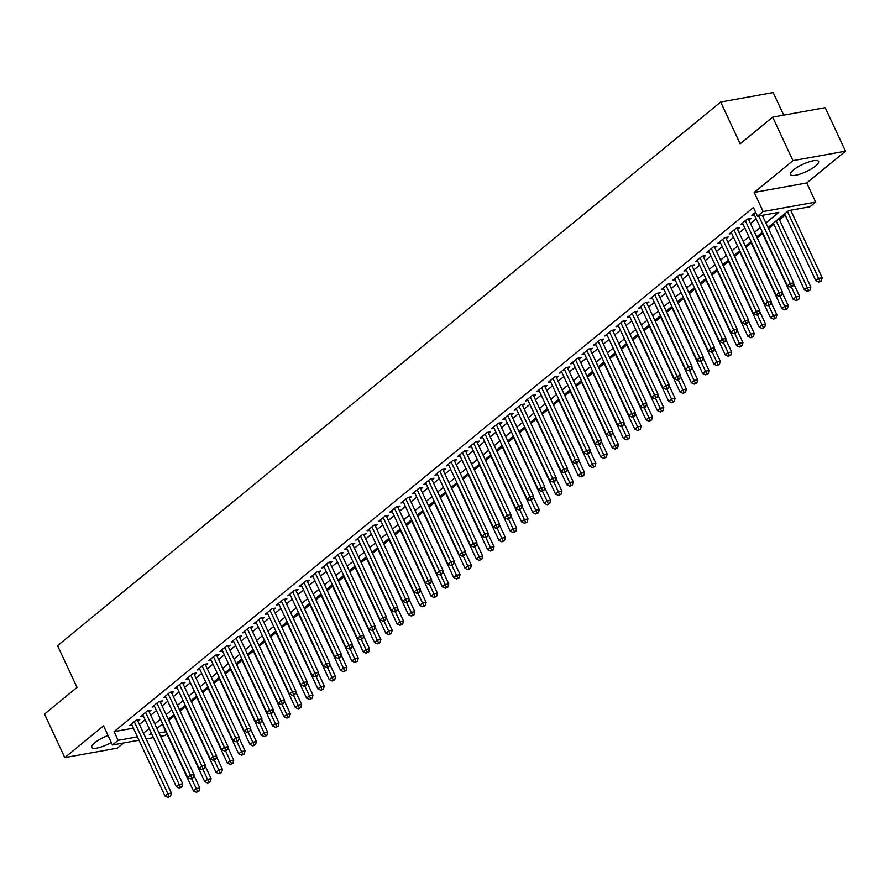 <?xml version="1.0" encoding="UTF-8"?>
<svg xmlns="http://www.w3.org/2000/svg" width="890" height="890" viewBox="0 0 890 890"><rect width="100%" height="100%" fill="white"/><g stroke="black" fill="none" stroke-linecap="round" stroke-linejoin="round"><path stroke-width="1.33" d="M108.046 735.485A15.508 4.027 155 0 0 94.696 742.816A15.508 4.027 155 0 0 91.703 747.377A15.508 4.027 155 0 0 111.317 742.505M815.596 165.985A15.508 4.027 155 0 0 818.577 161.424A15.508 4.027 155 0 0 808.387 162.069A15.508 4.027 155 0 0 793.446 169.968A15.508 4.027 155 0 0 790.465 174.529A15.508 4.027 155 0 0 800.666 173.884A15.508 4.027 155 0 0 815.596 165.985M166.875 733.994L165.006 735.529L160.589 736.319M783.723 115.144L773.199 92.582L720.666 102.038L57.561 645.662L77.029 687.425L44.5 714.103L64.792 757.613L117.313 748.156L123.643 742.972M720.666 102.038L740.146 143.802L772.687 117.135L825.208 107.679L845.5 151.189L792.968 160.645L754.208 192.418L763.142 211.553L815.674 202.108L810.011 206.747L788.718 210.574L768.003 227.551M754.208 192.418L806.74 182.962L845.5 151.189M806.74 182.962L815.674 202.108M168.8 720.388L174.14 716.016M180.114 711.11L185.454 706.738M191.428 701.832L196.768 697.46M202.753 692.553L208.082 688.181M214.067 683.275L219.396 678.903M225.381 674.008L230.721 669.625M236.696 664.73L242.036 660.347M248.01 655.452L253.35 651.08M259.324 646.173L264.664 641.801M270.649 636.895L275.978 632.523M281.963 627.617L287.292 623.245M293.277 618.339L298.617 613.966M304.591 609.06L309.931 604.688M315.906 599.793L321.245 595.41M327.22 590.515L332.56 586.132M338.545 581.237L343.874 576.865M349.859 571.959L355.188 567.586M361.173 562.68L366.513 558.308M372.487 553.402L377.827 549.03M383.801 544.124L389.141 539.752M395.116 534.846L400.455 530.473M406.43 525.578L411.77 521.195M417.755 516.3L423.084 511.917M429.069 507.022L434.409 502.639M440.383 497.744L445.723 493.372M451.697 488.465L457.037 484.093M463.011 479.187L468.351 474.815M474.326 469.909L479.666 465.537M485.651 460.631L490.98 456.259M496.965 451.364L502.305 446.98M508.279 442.085L513.619 437.702M519.593 432.807L524.933 428.424M530.907 423.529L536.247 419.157M542.221 414.251L547.561 409.878M553.547 404.972L558.875 400.6M564.861 395.694L570.201 391.322M576.175 386.416L581.515 382.044M587.489 377.137L592.829 372.765M598.803 367.87L604.143 363.487M610.117 358.592L615.457 354.209M621.442 349.314L626.771 344.942M632.757 340.036L638.097 335.664M644.071 330.757L649.411 326.385M655.385 321.479L660.725 317.107M666.699 312.201L672.039 307.829M678.013 302.923L683.353 298.55M689.338 293.655L694.667 289.272M700.653 284.377L705.981 279.994M711.967 275.099L717.307 270.727M723.281 265.821L728.621 261.449M734.595 256.543L739.935 252.17M745.909 247.264L751.249 242.892M757.234 237.986L762.563 233.614M768.548 228.708L773.877 224.336M779.495 219.741L785.202 215.057M772.687 117.135L792.968 160.645M137.816 721.034L139.797 719.409L136.248 720.043L129.462 725.617L131.987 725.161M149.131 711.755L151.111 710.131L147.562 710.776L140.776 716.339L143.301 715.883M160.445 702.477L162.425 700.853L158.876 701.498L152.09 707.06L154.615 706.604M171.77 693.199L173.75 691.575L170.19 692.22L163.404 697.782L165.929 697.326M183.084 683.921L185.064 682.296L181.516 682.942L174.718 688.504L177.244 688.048M194.398 674.653L196.379 673.029L192.83 673.663L186.043 679.226L188.569 678.77M205.712 665.375L207.693 663.751L204.144 664.385L197.358 669.948L199.883 669.502M217.027 656.097L219.007 654.473L215.458 655.107L208.672 660.68L211.197 660.224M228.341 646.819L230.321 645.194L226.772 645.828L219.986 651.402L222.511 650.946M239.666 637.54L241.646 635.916L238.086 636.55L231.3 642.124L233.825 641.668M250.98 628.262L252.96 626.638L249.411 627.283L242.614 632.846L245.139 632.39M262.294 618.984L264.274 617.36L260.726 618.005L253.939 623.567L256.465 623.111M273.608 609.706L275.589 608.081L272.04 608.727L265.253 614.289L267.779 613.833M284.922 600.427L286.903 598.814L283.354 599.448L276.567 605.011L279.093 604.555M296.236 591.16L298.217 589.536L294.668 590.17L287.882 595.733L290.407 595.288M307.551 581.882L309.531 580.258L305.982 580.892L299.196 586.466L301.721 586.009M318.876 572.604L320.856 570.98L317.307 571.614L310.51 577.187L313.035 576.731M330.19 563.326L332.17 561.701L328.621 562.335L321.824 567.909L324.349 567.453M341.504 554.047L343.484 552.423L339.935 553.068L333.149 558.631L335.675 558.175M352.818 544.769L354.799 543.145L351.25 543.79L344.463 549.353L346.989 548.896M364.132 535.491L366.113 533.866L362.564 534.512L355.778 540.074L358.303 539.618M375.447 526.212L377.427 524.599L373.878 525.234L367.092 530.796L369.617 530.34M386.772 516.945L388.752 515.321L385.203 515.955L378.406 521.518L380.931 521.073M398.086 507.667L400.066 506.043L396.517 506.677L389.72 512.24L392.245 511.795M409.4 498.389L411.38 496.765L407.831 497.399L401.045 502.972L403.57 502.516M420.714 489.111L422.694 487.486L419.146 488.12L412.359 493.694L414.885 493.238M432.028 479.832L434.009 478.208L430.46 478.853L423.673 484.416L426.199 483.96M443.342 470.554L445.323 468.93L441.774 469.575L434.988 475.138L437.513 474.682M454.668 461.276L456.648 459.652L453.099 460.297L446.302 465.859L448.827 465.403M465.982 451.998L467.962 450.373L464.413 451.019L457.616 456.581L460.141 456.125M477.296 442.731L479.276 441.106L475.727 441.74L468.941 447.303L471.466 446.847M488.61 433.452L490.59 431.828L487.041 432.462L480.255 438.025L482.781 437.58M499.924 424.174L501.904 422.55L498.356 423.184L491.569 428.757L494.095 428.301M511.238 414.896L513.219 413.272L509.67 413.906L502.883 419.479L505.409 419.023M522.564 405.618L524.544 403.993L520.995 404.627L514.197 410.201L516.723 409.745M533.878 396.339L535.858 394.715L532.309 395.36L525.512 400.923L528.037 400.467M545.192 387.061L547.172 385.437L543.623 386.082L536.837 391.645L539.362 391.188M556.506 377.783L558.486 376.159L554.937 376.804L548.151 382.366L550.676 381.91M567.82 368.505L569.8 366.891L566.251 367.526L559.465 373.088L561.99 372.632M579.134 359.237L581.114 357.613L577.566 358.247L570.779 363.81L573.305 363.365M590.459 349.959L592.44 348.335L588.891 348.969L582.093 354.543L584.619 354.087M601.774 340.681L603.754 339.057L600.205 339.691L593.408 345.264L595.933 344.808M613.088 331.403L615.068 329.778L611.519 330.413L604.733 335.986L607.258 335.53M624.402 322.124L626.382 320.5L622.833 321.145L616.047 326.708L618.572 326.252M635.716 312.846L637.696 311.222L634.147 311.867L627.361 317.43L629.886 316.974M647.03 303.568L649.01 301.944L645.461 302.589L638.675 308.151L641.201 307.695M658.355 294.29L660.335 292.676L656.787 293.311L649.989 298.873L652.515 298.417M669.669 285.022L671.65 283.398L668.101 284.032L661.303 289.595L663.829 289.15M680.984 275.744L682.964 274.12L679.415 274.754L672.629 280.317L675.154 279.872M692.298 266.466L694.278 264.842L690.729 265.476L683.943 271.05L686.468 270.593M703.612 257.188L705.592 255.564L702.043 256.198L695.257 261.771L697.782 261.315M714.926 247.91L716.906 246.285L713.357 246.931L706.571 252.493L709.096 252.037M726.251 238.631L728.231 237.007L724.683 237.652L717.885 243.215L720.41 242.759M737.565 229.353L739.546 227.729L735.997 228.374L729.199 233.937L731.725 233.48M748.879 220.075L750.86 218.451L747.311 219.096L740.524 224.658L743.05 224.202M765.856 222.956L778.783 212.365L757.479 216.192L753.43 207.492L114.076 731.636L133.389 728.165M139.43 724.482L145.126 719.81M150.744 715.204L156.451 710.531M162.058 705.926L167.765 701.253M173.372 696.648L179.079 691.975M184.686 687.38L190.393 682.697M196 678.102L201.707 673.419M207.326 668.824L213.022 664.14M218.64 659.546L224.347 654.873M229.954 650.267L235.661 645.595M241.268 640.989L246.975 636.317M252.582 631.711L258.289 627.038M263.896 622.433L269.603 617.76M275.221 613.165L280.917 608.482M286.536 603.887L292.232 599.204M297.85 594.609L303.557 589.925M309.164 585.331L314.871 580.658M320.478 576.053L326.185 571.38M331.792 566.774L337.499 562.102M343.117 557.496L348.813 552.824M354.431 548.218L360.127 543.545M365.745 538.94L371.453 534.267M377.06 529.672L382.767 524.989M388.374 520.394L394.081 515.711M399.688 511.116L405.395 506.443M411.013 501.838L416.709 497.165M422.327 492.559L428.023 487.887M433.641 483.281L439.349 478.609M444.955 474.003L450.663 469.33M456.27 464.725L461.977 460.052M467.584 455.457L473.291 450.774M478.909 446.179L484.605 441.496M490.223 436.901L495.919 432.217M501.537 427.623L507.244 422.95M512.851 418.345L518.558 413.672M524.166 409.066L529.873 404.394M535.48 399.788L541.187 395.116M546.805 390.51L552.501 385.837M558.119 381.243L563.815 376.559M569.433 371.964L575.14 367.281M580.747 362.686L586.454 358.003M592.061 353.408L597.769 348.735M603.375 344.13L609.083 339.457M614.701 334.851L620.397 330.179M626.015 325.573L631.711 320.901M637.329 316.295L643.036 311.622M648.643 307.017L654.35 302.344M659.957 297.75L665.664 293.066M671.271 288.471L676.979 283.788M682.597 279.193L688.293 274.521M693.911 269.915L699.607 265.242M705.225 260.637L710.932 255.964M716.539 251.358L722.246 246.686M727.853 242.08L733.56 237.408M739.167 232.802L744.874 228.129M750.493 223.535L756.189 218.851M755.643 212.265L751.839 215.38L754.364 214.924M138.996 740.213L112.474 744.986L103.54 725.84L64.792 757.613M112.474 744.986L118.136 740.347L137.438 736.864M114.076 731.636L118.136 740.347M757.479 216.192L763.142 211.553M153.436 737.61L146.16 738.923M151.333 733.104L149.364 734.728L151.879 734.272M159.032 732.982L165.84 731.758M762.396 232.157L756.689 236.829M751.082 241.435L745.375 246.107M739.757 250.713L734.061 255.386M728.443 259.991L722.747 264.664M717.129 269.269L711.422 273.942M705.815 278.537L700.107 283.22M694.5 287.815L688.793 292.499M683.186 297.093L677.479 301.766M671.861 306.371L666.165 311.044M660.547 315.65L654.851 320.322M649.233 324.928L643.526 329.6M637.919 334.206L632.212 338.879M626.605 343.484L620.897 348.157M615.29 352.752L609.583 357.435M603.976 362.03L598.269 366.713M592.651 371.308L586.955 375.981M581.337 380.586L575.63 385.259M570.023 389.865L564.316 394.537M558.709 399.143L553.001 403.815M547.394 408.421L541.687 413.094M536.08 417.699L530.373 422.372M524.755 426.966L519.059 431.65M513.441 436.245L507.734 440.928M502.127 445.523L496.42 450.207M490.813 454.801L485.106 459.474M479.499 464.079L473.792 468.752M468.185 473.358L462.477 478.03M456.859 482.636L451.163 487.308M445.545 491.914L439.849 496.587M434.231 501.181L428.524 505.865M422.917 510.459L417.21 515.143M411.603 519.738L405.896 524.421M400.289 529.016L394.582 533.689M388.963 538.294L383.267 542.967M377.649 547.572L371.953 552.245M366.335 556.851L360.628 561.523M355.021 566.129L349.314 570.802M343.707 575.407L338 580.08M332.393 584.674L326.686 589.358M321.068 593.953L315.372 598.636M309.753 603.231L304.057 607.903M298.439 612.509L292.732 617.182M287.125 621.787L281.418 626.46M275.811 631.066L270.104 635.738M264.497 640.344L258.79 645.016M253.172 649.622L247.476 654.295M241.858 658.889L236.162 663.573M230.543 668.168L224.836 672.851M219.229 677.446L213.522 682.129M207.915 686.724L202.208 691.397M196.601 696.002L190.894 700.675M185.276 705.281L179.58 709.953M173.962 714.559L168.266 719.231M162.648 723.837L156.94 728.51M143.479 733.182L149.186 728.51M154.804 723.904L160.5 719.231M166.119 714.625L171.815 709.953M177.433 705.358L183.14 700.675M188.747 696.08L194.454 691.397M200.061 686.802L205.768 682.129M211.375 677.524L217.082 672.851M222.7 668.245L228.396 663.573M234.014 658.967L239.71 654.295M245.329 649.689L251.036 645.016M256.643 640.411L262.35 635.738M267.957 631.144L273.664 626.46M279.271 621.865L284.978 617.182M290.596 612.587L296.292 607.915M301.91 603.309L307.606 598.636M313.224 594.031L318.932 589.358M324.539 584.752L330.246 580.08M335.853 575.474L341.56 570.802M347.167 566.196L352.874 561.523M358.492 556.929L364.188 552.245M369.806 547.65L375.502 542.967M381.12 538.372L386.827 533.689M392.434 529.094L398.142 524.421M403.749 519.816L409.456 515.143M415.063 510.537L420.77 505.865M426.388 501.259L432.084 496.587M437.702 491.981L443.398 487.308M449.016 482.714L454.723 478.03M460.33 473.436L466.037 468.752M471.644 464.157L477.351 459.474M482.959 454.879L488.666 450.207M494.273 445.601L499.98 440.928M505.598 436.322L511.294 431.65M516.912 427.044L522.619 422.372M528.226 417.766L533.933 413.094M539.54 408.488L545.247 403.815M550.854 399.221L556.562 394.537M562.168 389.942L567.876 385.259M573.494 380.664L579.19 375.992M584.808 371.386L590.515 366.713M596.122 362.108L601.829 357.435M607.436 352.829L613.143 348.157M618.75 343.551L624.457 338.879M630.064 334.273L635.772 329.6M641.39 325.006L647.086 320.322M652.704 315.728L658.4 311.044M664.018 306.449L669.725 301.766M675.332 297.171L681.039 292.499M686.646 287.893L692.353 283.22M697.96 278.615L703.667 273.942M709.285 269.336L714.981 264.664M720.6 260.058L726.296 255.386M731.914 250.791L737.621 246.107M743.228 241.513L748.935 236.829M754.542 232.234L760.249 227.551M758.758 215.97L790.242 283.487L787.416 285.812L753.819 213.756M762.307 215.324L793.791 282.853L790.242 283.487L791.51 286.257L790.387 287.192L792.934 286.002L791.51 286.257M792.934 286.002L793.791 282.853M787.416 285.812L790.387 287.192M784.657 213.9L815.807 280.706L818.633 278.381L822.182 277.747L790.698 210.218M819.913 281.151L818.778 282.074L821.325 280.895L819.913 281.151L787.483 211.586M818.778 282.074L815.807 280.706M822.182 277.747L821.325 280.895M745.331 220.72L778.928 292.766L776.102 295.091L742.505 223.034M748.334 218.907L782.477 292.131L778.928 292.766L780.196 295.536L779.062 296.459L781.62 295.28L780.196 295.536M781.62 295.28L782.477 292.131M776.102 295.091L779.062 296.459M734.016 229.998L767.614 302.044L764.777 304.369L731.18 232.312M737.02 228.185L771.163 301.41L767.614 302.044L768.882 304.814L767.747 305.737L769.171 305.481L770.306 304.558L768.882 304.814M770.306 304.558L771.163 301.41M764.777 304.369L767.747 305.737M722.702 239.277L756.3 311.322L753.463 313.647L719.865 241.591M725.706 237.463L759.849 310.688L756.3 311.322L757.568 314.092L756.433 315.016L757.857 314.76L758.981 313.836L757.568 314.092M758.981 313.836L759.849 310.688M753.463 313.647L756.433 315.016M711.377 248.544L744.975 320.6L742.149 322.914L708.551 250.869M714.381 246.741L748.523 319.966L744.975 320.6L746.254 323.37L745.119 324.294L746.543 324.038L747.667 323.115L746.254 323.37M747.667 323.115L748.523 319.966M742.149 322.914L745.119 324.294M773.343 223.179L804.493 289.984L807.319 287.659L810.868 287.025L778.95 218.584M808.587 290.429L807.464 291.353L810.011 290.173L808.587 290.429L776.169 220.865M807.464 291.353L804.493 289.984M810.868 287.025L810.011 290.173M762.029 232.457L793.179 299.262L796.005 296.937L799.554 296.303L793.602 283.543M797.273 299.707L796.149 300.631L798.697 299.452L797.273 299.707L791.377 287.003M796.149 300.631L793.179 299.262M799.554 296.303L798.697 299.452M750.715 241.735L781.865 308.53L784.691 306.216L788.24 305.582L782.288 292.821M785.959 308.986L784.824 309.909L787.383 308.73L785.959 308.986L780.063 296.281M784.824 309.909L781.865 308.53M788.24 305.582L787.383 308.73M739.401 251.013L770.54 317.808L773.377 315.494L776.926 314.849L770.974 302.099M774.645 318.253L773.51 319.187L776.069 318.008L774.645 318.253L768.749 305.559M773.51 319.187L770.54 317.808M776.926 314.849L776.069 318.008M700.063 257.822L733.66 329.878L730.835 332.193L697.237 260.147M703.067 256.02L737.209 329.233L733.66 329.878L734.94 332.649L733.805 333.572L735.218 333.316L736.353 332.393L734.94 332.649M736.353 332.393L737.209 329.233M730.835 332.193L733.805 333.572M728.076 260.292L759.226 327.086L762.062 324.772L765.611 324.127L759.66 311.367M763.331 327.531L762.196 328.466L764.744 327.275L763.331 327.531L757.423 314.838M762.196 328.466L759.226 327.086M765.611 324.127L764.744 327.275M688.749 267.1L722.346 339.157L719.52 341.471L685.923 269.425M691.752 265.298L725.895 338.511L722.346 339.157L723.615 341.916L722.491 342.85L725.039 341.66L723.615 341.916M725.039 341.66L725.895 338.511M719.52 341.471L722.491 342.85M716.761 269.57L747.912 336.364L750.737 334.05L754.286 333.405L748.345 320.645M752.017 336.809L750.882 337.744L753.43 336.553L752.017 336.809L746.109 324.116M750.882 337.744L747.912 336.364M754.286 333.405L753.43 336.553M677.435 276.378L711.032 348.435L708.206 350.749L674.609 278.704M680.438 274.576L714.581 347.79L711.032 348.435L712.3 351.194L711.166 352.128L712.59 351.873L713.724 350.938L712.3 351.194M713.724 350.938L714.581 347.79M708.206 350.749L711.166 352.128M705.447 278.837L736.597 345.643L739.423 343.318L742.972 342.683L737.02 329.923M740.691 346.088L739.568 347.022L742.115 345.832L740.691 346.088L734.795 333.394M739.568 347.022L736.597 345.643M742.972 342.683L742.115 345.832M666.12 285.657L699.718 357.702L696.881 360.027L663.284 287.971M669.124 283.843L703.267 357.068L699.718 357.702L700.986 360.472L699.852 361.407L702.41 360.216L700.986 360.472M702.41 360.216L703.267 357.068M696.881 360.027L699.852 361.407M694.133 288.115L725.283 354.921L728.109 352.596L731.658 351.962L725.706 339.201M729.377 355.366L728.254 356.289L730.801 355.11L729.377 355.366L723.481 342.672M728.254 356.289L725.283 354.921M731.658 351.962L730.801 355.11M654.806 294.935L688.404 366.98L685.567 369.305L651.97 297.249M657.81 293.122L691.953 366.346L688.404 366.98L689.672 369.751L688.537 370.674L689.961 370.418L691.085 369.495L689.672 369.751M691.085 369.495L691.953 366.346M685.567 369.305L688.537 370.674M643.481 304.213L677.079 376.259L674.253 378.584L640.655 306.527M646.485 302.4L680.627 375.625L677.079 376.259L678.358 379.029L677.223 379.952L678.647 379.696L679.771 378.773L678.358 379.029M679.771 378.773L680.627 375.625M674.253 378.584L677.223 379.952M632.167 313.491L665.765 385.537L662.939 387.862L629.341 315.805M635.171 311.678L669.313 384.903L665.765 385.537L667.044 388.307L665.909 389.23L667.322 388.974L668.457 388.051L667.044 388.307M668.457 388.051L669.313 384.903M662.939 387.862L665.909 389.23M620.853 322.759L654.45 394.815L651.625 397.129L618.027 325.084M623.857 320.956L657.999 394.181L654.45 394.815L655.719 397.585L654.595 398.509L657.143 397.329L655.719 397.585M657.143 397.329L657.999 394.181M651.625 397.129L654.595 398.509M609.539 332.037L643.136 404.093L640.31 406.407L606.713 334.362M612.543 330.234L646.685 403.448L643.136 404.093L644.404 406.864L643.27 407.787L644.694 407.531L645.828 406.608L644.404 406.864M645.828 406.608L646.685 403.448M640.31 406.407L643.27 407.787M598.225 341.315L631.822 413.372L628.985 415.686L595.388 343.64M601.228 339.513L635.371 412.726L631.822 413.372L633.09 416.131L631.956 417.065L634.514 415.886L633.09 416.131M634.514 415.886L635.371 412.726M628.985 415.686L631.956 417.065M586.91 350.593L620.508 422.65L617.671 424.964L584.074 352.918M589.914 348.791L624.057 422.005L620.508 422.65L621.776 425.409L620.642 426.343L622.066 426.088L623.189 425.153L621.776 425.409M623.189 425.153L624.057 422.005M617.671 424.964L620.642 426.343M575.585 359.872L609.183 431.928L606.357 434.242L572.76 362.185M578.589 358.069L612.732 431.283L609.183 431.928L610.462 434.687L609.327 435.622L610.751 435.366L611.875 434.431L610.462 434.687M611.875 434.431L612.732 431.283M606.357 434.242L609.327 435.622M564.271 369.15L597.869 441.195L595.043 443.52L561.445 371.464M567.275 367.336L601.418 440.561L597.869 441.195L599.148 443.965L598.013 444.889L599.426 444.644L600.561 443.709L599.148 443.965M600.561 443.709L601.418 440.561M595.043 443.52L598.013 444.889M552.957 378.428L586.555 450.474L583.729 452.799L550.131 380.742M555.961 376.615L590.103 449.839L586.555 450.474L587.823 453.244L586.699 454.167L589.247 452.988L587.823 453.244M589.247 452.988L590.103 449.839M583.729 452.799L586.699 454.167M541.643 387.706L575.24 459.752L572.415 462.077L538.817 390.02M544.647 385.893L578.789 459.118L575.24 459.752L576.509 462.522L575.374 463.445L576.798 463.189L577.933 462.266L576.509 462.522M577.933 462.266L578.789 459.118M572.415 462.077L575.374 463.445M530.329 396.984L563.926 469.03L561.101 471.355L527.492 399.299M533.332 395.171L567.475 468.396L563.926 469.03L565.195 471.8L564.06 472.724L566.619 471.544L565.195 471.8M566.619 471.544L567.475 468.396M561.101 471.355L564.06 472.724M682.819 297.394L713.969 364.199L716.795 361.874L720.344 361.24L714.392 348.48M718.063 364.644L716.928 365.568L719.487 364.388L718.063 364.644L712.167 351.951M716.928 365.568L713.969 364.199M720.344 361.24L719.487 364.388M671.505 306.672L702.644 373.477L705.481 371.152L709.03 370.518L703.078 357.758M706.749 373.922L705.614 374.846L708.173 373.666L706.749 373.922L700.853 361.229M705.614 374.846L702.644 373.477M709.03 370.518L708.173 373.666M660.18 315.95L691.33 382.745L694.167 380.43L697.716 379.796L691.764 367.036M695.435 383.201L694.3 384.124L696.848 382.945L695.435 383.201L689.528 370.496M694.3 384.124L691.33 382.745M697.716 379.796L696.848 382.945M648.866 325.228L680.016 392.023L682.841 389.709L686.39 389.064L680.45 376.314M684.121 392.479L682.986 393.402L685.534 392.223L684.121 392.479L678.213 379.774M682.986 393.402L680.016 392.023M686.39 389.064L685.534 392.223M637.552 334.507L668.702 401.301L671.527 398.987L675.076 398.342L669.124 385.581M672.807 401.746L671.672 402.68L674.22 401.49L672.807 401.746L666.899 389.052M671.672 402.68L668.702 401.301M675.076 398.342L674.22 401.49M626.237 343.785L657.387 410.579L660.213 408.265L663.762 407.62L657.81 394.86M661.481 411.024L660.358 411.959L662.905 410.768L661.481 411.024L655.585 398.331M660.358 411.959L657.387 410.579M663.762 407.62L662.905 410.768M614.923 353.052L646.073 419.858L648.899 417.532L652.448 416.898L646.496 404.138M650.167 420.303L649.033 421.237L651.591 420.047L650.167 420.303L644.271 407.609M649.033 421.237L646.073 419.858M652.448 416.898L651.591 420.047M603.609 362.33L634.748 429.136L637.585 426.811L641.134 426.176L635.182 413.416M638.853 429.581L637.718 430.504L640.277 429.325L638.853 429.581L632.957 416.887M637.718 430.504L634.748 429.136M641.134 426.176L640.277 429.325M592.284 371.608L623.434 438.414L626.271 436.089L629.82 435.455L623.868 422.694M627.539 438.859L626.404 439.782L628.952 438.603L627.539 438.859L621.632 426.165M626.404 439.782L623.434 438.414M629.82 435.455L628.952 438.603M580.97 380.887L612.12 447.692L614.946 445.367L618.494 444.733L612.554 431.973M616.225 448.137L615.09 449.061L617.638 447.881L616.225 448.137L610.317 435.444M615.09 449.061L612.12 447.692M618.494 444.733L617.638 447.881M569.656 390.165L600.806 456.959L603.631 454.645L607.18 454.011L601.24 441.251M604.911 457.416L603.776 458.339L606.324 457.16L604.911 457.416L599.003 444.711M603.776 458.339L600.806 456.959M607.18 454.011L606.324 457.16M558.341 399.443L589.491 466.238L592.317 463.924L595.866 463.278L589.914 450.529M593.585 466.694L592.462 467.617L595.01 466.438L593.585 466.694L587.689 453.989M592.462 467.617L589.491 466.238M595.866 463.278L595.01 466.438M519.015 406.252L552.612 478.308L549.775 480.622L516.178 408.577M522.018 404.449L556.161 477.674L552.612 478.308L553.88 481.078L552.746 482.002L554.17 481.746L555.304 480.822L553.88 481.078M555.304 480.822L556.161 477.674M549.775 480.622L552.746 482.002M507.689 415.53L541.287 487.587L538.461 489.901L504.864 417.855M510.693 413.728L544.847 486.941L541.287 487.587L542.566 490.346L541.432 491.28L543.979 490.101L542.566 490.346M543.979 490.101L544.847 486.941M538.461 489.901L541.432 491.28M496.375 424.808L529.973 496.865L527.147 499.179L493.55 427.133M499.379 423.006L533.522 496.22L529.973 496.865L531.252 499.624L530.117 500.558L532.665 499.368L531.252 499.624M532.665 499.368L533.522 496.22M527.147 499.179L530.117 500.558M485.061 434.086L518.659 506.143L515.833 508.457L482.235 436.411M488.065 432.284L522.207 505.498L518.659 506.143L519.927 508.902L518.803 509.837L521.351 508.646L519.927 508.902M521.351 508.646L522.207 505.498M515.833 508.457L518.803 509.837M547.027 408.721L578.177 475.516L581.003 473.202L584.552 472.557L578.6 459.796M582.271 475.961L581.137 476.895L583.695 475.705L582.271 475.961L576.375 463.267M581.137 476.895L578.177 475.516M584.552 472.557L583.695 475.705M535.713 418L566.852 484.794L569.689 482.48L573.238 481.835L567.286 469.075M570.957 485.239L569.823 486.174L572.381 484.983L570.957 485.239L565.061 472.546M569.823 486.174L566.852 484.794M573.238 481.835L572.381 484.983M524.388 427.267L555.538 494.072L558.375 491.758L561.924 491.113L555.972 478.353M559.643 494.517L558.508 495.452L561.056 494.262L559.643 494.517L553.736 481.824M558.508 495.452L555.538 494.072M561.924 491.113L561.056 494.262M513.074 436.545L544.224 503.351L547.05 501.026L550.599 500.391L544.658 487.631M548.329 503.796L547.194 504.719L549.742 503.54L548.329 503.796L542.422 491.102M547.194 504.719L544.224 503.351M550.599 500.391L549.742 503.54M473.747 443.365L507.345 515.41L504.519 517.735L470.921 445.679M476.751 441.551L510.893 514.776L507.345 515.41L508.613 518.18L507.489 519.115L510.037 517.924L508.613 518.18M510.037 517.924L510.893 514.776M504.519 517.735L507.489 519.115M501.76 445.823L532.91 512.629L535.736 510.304L539.284 509.67L533.344 496.909M537.015 513.074L535.88 513.997L538.428 512.818L537.015 513.074L531.107 500.38M535.88 513.997L532.91 512.629M539.284 509.67L538.428 512.818M462.433 452.643L496.03 524.688L493.205 527.014L459.596 454.957M465.437 450.83L499.579 524.054L496.03 524.688L497.299 527.459L496.164 528.382L497.588 528.126L498.723 527.203L497.299 527.459M498.723 527.203L499.579 524.054M493.205 527.014L496.164 528.382M490.446 455.101L521.596 521.907L524.421 519.582L527.97 518.948L522.018 506.188M525.69 522.352L524.566 523.276L527.114 522.096L525.69 522.352L519.793 509.659M524.566 523.276L521.596 521.907M527.97 518.948L527.114 522.096M451.119 461.921L484.716 533.967L481.879 536.292L448.282 464.235M454.123 460.108L488.265 533.332L484.716 533.967L485.984 536.737L484.85 537.66L487.409 536.481L485.984 536.737M487.409 536.481L488.265 533.332M481.879 536.292L484.85 537.66M479.132 464.38L510.282 531.174L513.107 528.86L516.656 528.226L510.704 515.466M514.375 531.63L513.241 532.554L515.799 531.375L514.375 531.63L508.479 518.926M513.241 532.554L510.282 531.174M516.656 528.226L515.799 531.375M439.793 471.199L473.391 543.245L470.565 545.57L436.968 473.513M442.797 469.386L476.951 542.611L473.391 543.245L474.67 546.015L473.536 546.938L474.96 546.683L476.083 545.759L474.67 546.015M476.083 545.759L476.951 542.611M470.565 545.57L473.536 546.938M467.817 473.658L498.956 540.452L501.793 538.139L505.342 537.504L499.39 524.744M503.061 540.909L501.927 541.832L504.485 540.653L503.061 540.909L497.165 528.204M501.927 541.832L498.956 540.452M505.342 537.504L504.485 540.653M428.479 480.466L462.077 552.523L459.251 554.837L425.654 482.792M431.483 478.664L465.626 551.889L462.077 552.523L463.356 555.293L462.222 556.217L464.769 555.037L463.356 555.293M464.769 555.037L465.626 551.889M459.251 554.837L462.222 556.217M456.492 482.936L487.642 549.731L490.479 547.417L494.028 546.772L488.076 534.022M491.747 550.176L490.613 551.11L493.16 549.931L491.747 550.176L485.84 537.482M490.613 551.11L487.642 549.731M494.028 546.772L493.16 549.931M417.165 489.745L450.763 561.801L447.937 564.115L414.339 492.07M420.169 487.943L454.312 561.156L450.763 561.801L452.031 564.572L450.907 565.495L453.455 564.316L452.031 564.572M453.455 564.316L454.312 561.156M447.937 564.115L450.907 565.495M445.178 492.215L476.328 559.009L479.154 556.695L482.714 556.05L476.762 543.289M480.433 559.454L479.298 560.389L481.846 559.198L480.433 559.454L474.526 546.76M479.298 560.389L476.328 559.009M482.714 556.05L481.846 559.198M405.851 499.023L439.449 571.08L436.623 573.394L403.025 501.348M408.855 497.221L442.998 570.434L439.449 571.08L440.717 573.839L439.593 574.773L442.141 573.583L440.717 573.839M442.141 573.583L442.998 570.434M436.623 573.394L439.593 574.773M433.864 501.493L465.014 568.287L467.84 565.973L471.389 565.328L465.448 552.568M469.119 568.732L467.984 569.667L470.532 568.476L469.119 568.732L463.212 556.039M467.984 569.667L465.014 568.287M471.389 565.328L470.532 568.476M394.537 508.301L428.135 580.358L425.309 582.672L391.7 510.626M397.541 506.499L431.683 579.713L428.135 580.358L429.403 583.117L428.268 584.051L429.692 583.796L430.827 582.861L429.403 583.117M430.827 582.861L431.683 579.713M425.309 582.672L428.268 584.051M422.55 510.76L453.7 577.566L456.526 575.24L460.074 574.606L454.123 561.846M457.794 578.01L456.67 578.945L459.218 577.755L457.794 578.01L451.897 565.317M456.67 578.945L453.7 577.566M460.074 574.606L459.218 577.755M383.223 517.58L416.82 589.625L413.984 591.95L380.386 519.894M386.227 515.766L420.369 588.991L416.82 589.625L418.089 592.395L416.954 593.33L418.378 593.074L419.513 592.139L418.089 592.395M419.513 592.139L420.369 588.991M413.984 591.95L416.954 593.33M411.236 520.038L442.386 586.844L445.211 584.519L448.76 583.885L442.808 571.124M446.48 587.289L445.356 588.212L447.904 587.033L446.48 587.289L440.583 574.595M445.356 588.212L442.386 586.844M448.76 583.885L447.904 587.033M371.898 526.858L405.495 598.903L402.669 601.228L369.072 529.172M374.901 525.044L409.055 598.269L405.495 598.903L406.774 601.673L405.64 602.597L407.064 602.341L408.187 601.418L406.774 601.673M408.187 601.418L409.055 598.269M402.669 601.228L405.64 602.597M399.922 529.316L431.072 596.122L433.897 593.797L437.446 593.163L431.494 580.402M435.166 596.567L434.031 597.49L436.589 596.311L435.166 596.567L429.269 583.873M434.031 597.49L431.072 596.122M437.446 593.163L436.589 596.311M360.584 536.136L394.181 608.181L391.355 610.507L357.758 538.45M363.587 534.323L397.73 607.547L394.181 608.181L395.46 610.952L394.326 611.875L396.873 610.696L395.46 610.952M396.873 610.696L397.73 607.547M391.355 610.507L394.326 611.875M388.596 538.595L419.746 605.4L422.583 603.075L426.132 602.441L420.18 589.681M423.851 605.845L422.717 606.769L425.275 605.589L423.851 605.845L417.944 593.152M422.717 606.769L419.746 605.4M426.132 602.441L425.275 605.589M349.269 545.414L382.867 617.46L380.041 619.785L346.444 547.728M352.273 543.601L386.416 616.826L382.867 617.46L384.135 620.23L383.012 621.153L385.559 619.974L384.135 620.23M385.559 619.974L386.416 616.826M380.041 619.785L383.012 621.153M377.282 547.873L408.432 614.667L411.258 612.353L414.818 611.719L408.866 598.959M412.537 615.124L411.403 616.047L413.95 614.868L412.537 615.124L406.63 602.419M411.403 616.047L408.432 614.667M414.818 611.719L413.95 614.868M337.955 554.681L371.553 626.738L368.727 629.052L335.13 557.007M340.959 552.879L375.102 626.104L371.553 626.738L372.821 629.508L371.697 630.431L374.245 629.252L372.821 629.508M374.245 629.252L375.102 626.104M368.727 629.052L371.697 630.431M365.968 557.151L397.118 623.946L399.944 621.632L403.493 620.986L397.552 608.237M401.223 624.402L400.088 625.325L402.636 624.146L401.223 624.402L395.316 611.697M400.088 625.325L397.118 623.946M403.493 620.986L402.636 624.146M326.641 563.96L360.239 636.016L357.413 638.33L323.804 566.285M329.645 562.157L363.788 635.371L360.239 636.016L361.507 638.786L360.372 639.71L362.931 638.531L361.507 638.786M362.931 638.531L363.788 635.371M357.413 638.33L360.372 639.71M354.654 566.429L385.804 633.224L388.63 630.91L392.178 630.265L386.227 617.504M389.898 633.669L388.774 634.603L391.322 633.413L389.898 633.669L384.002 620.975M388.774 634.603L385.804 633.224M392.178 630.265L391.322 633.413M315.327 573.238L348.925 645.294L346.088 647.609L312.49 575.563M318.331 571.436L352.473 644.649L348.925 645.294L350.193 648.053L349.058 648.988L350.482 648.732L351.617 647.798L350.193 648.053M351.617 647.798L352.473 644.649M346.088 647.609L349.058 648.988M343.34 575.708L374.49 642.502L377.316 640.188L380.864 639.543L374.913 626.783M378.584 642.947L377.46 643.882L380.008 642.691L378.584 642.947L372.688 630.254M377.46 643.882L374.49 642.502M380.864 639.543L380.008 642.691M304.002 582.516L337.61 654.573L334.774 656.887L301.176 584.841M307.005 580.714L341.159 653.928L337.61 654.573L338.879 657.332L337.744 658.266L339.168 658.01L340.291 657.076L338.879 657.332M340.291 657.076L341.159 653.928M334.774 656.887L337.744 658.266M332.026 584.975L363.176 651.78L366.001 649.455L369.55 648.821L363.598 636.061M367.27 652.225L366.135 653.16L368.694 651.97L367.27 652.225L361.373 639.532M366.135 653.16L363.176 651.78M369.55 648.821L368.694 651.97M292.688 591.794L326.285 663.851L323.459 666.165L289.862 594.108M295.691 589.992L329.834 663.206L326.285 663.851L327.565 666.61L326.43 667.544L327.843 667.289L328.977 666.354L327.565 666.61M328.977 666.354L329.834 663.206M323.459 666.165L326.43 667.544M320.7 594.253L351.85 661.059L354.687 658.734L358.236 658.099L352.284 645.339M355.955 661.504L354.821 662.427L357.38 661.248L355.955 661.504L350.048 648.81M354.821 662.427L351.85 661.059M358.236 658.099L357.38 661.248M281.373 601.073L314.971 673.118L312.145 675.443L278.548 603.387M284.377 599.259L318.52 672.484L314.971 673.118L316.239 675.888L315.116 676.812L316.529 676.567L317.663 675.632L316.239 675.888M317.663 675.632L318.52 672.484M312.145 675.443L315.116 676.812M309.386 603.531L340.536 670.337L343.362 668.012L346.922 667.378L340.97 654.617M344.641 670.782L343.507 671.705L346.054 670.526L344.641 670.782L338.734 658.088M343.507 671.705L340.536 670.337M346.922 667.378L346.054 670.526M270.059 610.351L303.657 682.396L300.831 684.721L267.234 612.665M273.063 608.538L307.206 681.762L303.657 682.396L304.925 685.167L303.801 686.09L306.349 684.911L304.925 685.167M306.349 684.911L307.206 681.762M300.831 684.721L303.801 686.09M298.072 612.81L329.222 679.615L332.048 677.29L335.597 676.656L329.656 663.895M333.327 680.06L332.193 680.984L334.74 679.804L333.327 680.06L327.42 667.366M332.193 680.984L329.222 679.615M335.597 676.656L334.74 679.804M258.745 619.629L292.343 691.675L289.517 694L255.919 621.943M261.749 617.816L295.892 691.04L292.343 691.675L293.611 694.445L292.476 695.368L293.9 695.112L295.035 694.189L293.611 694.445M295.035 694.189L295.892 691.04M289.517 694L292.476 695.368M286.758 622.088L317.908 688.882L320.734 686.568L324.283 685.934L318.331 673.174M322.002 689.338L320.878 690.262L323.426 689.082L322.002 689.338L316.106 676.634M320.878 690.262L317.908 688.882M324.283 685.934L323.426 689.082M247.431 628.907L281.029 700.953L278.192 703.278L244.594 631.221M250.435 627.094L284.578 700.319L281.029 700.953L282.297 703.723L281.162 704.646L283.721 703.467L282.297 703.723M283.721 703.467L284.578 700.319M278.192 703.278L281.162 704.646M275.444 631.366L306.594 698.16L309.42 695.846L312.969 695.201L307.017 682.452M310.688 698.617L309.564 699.54L312.112 698.361L310.688 698.617L304.792 685.912M309.564 699.54L306.594 698.16M312.969 695.201L312.112 698.361M236.106 638.174L269.714 710.231L266.878 712.545L233.28 640.5M239.121 636.372L273.263 709.597L269.714 710.231L270.983 713.001L269.848 713.925L271.272 713.669L272.396 712.745L270.983 713.001M272.396 712.745L273.263 709.597M266.878 712.545L269.848 713.925M264.13 640.644L295.28 707.439L298.106 705.125L301.654 704.48L295.703 691.719M299.374 707.884L298.239 708.818L300.798 707.628L299.374 707.884L293.478 695.19M298.239 708.818L295.28 707.439M301.654 704.48L300.798 707.628M224.792 647.453L258.389 719.509L255.564 721.823L221.966 649.778M227.796 645.651L261.938 718.864L258.389 719.509L259.669 722.268L258.534 723.203L261.082 722.024L259.669 722.268M261.082 722.024L261.938 718.864M255.564 721.823L258.534 723.203M252.805 649.923L283.954 716.717L286.791 714.403L290.34 713.758L284.388 700.997M288.06 717.162L286.925 718.097L289.484 716.906L288.06 717.162L282.152 704.468M286.925 718.097L283.954 716.717M290.34 713.758L289.484 716.906M213.478 656.731L247.075 728.788L244.249 731.102L210.652 659.056M216.481 654.929L250.624 728.142L247.075 728.788L248.343 731.547L247.22 732.481L249.767 731.291L248.343 731.547M249.767 731.291L250.624 728.142M244.249 731.102L247.22 732.481M241.49 659.19L272.64 725.995L275.477 723.67L279.026 723.036L273.074 710.276M276.745 726.44L275.611 727.375L278.158 726.184L276.745 726.44L270.838 713.747M275.611 727.375L272.64 725.995M279.026 723.036L278.158 726.184M202.163 666.009L235.761 738.066L232.935 740.38L199.338 668.334M205.167 664.207L239.31 737.421L235.761 738.066L237.029 740.825L235.906 741.759L238.453 740.569L237.029 740.825M238.453 740.569L239.31 737.421M232.935 740.38L235.906 741.759M230.176 668.468L261.326 735.274L264.152 732.948L267.701 732.314L261.76 719.554M265.431 735.719L264.297 736.642L266.844 735.463L265.431 735.719L259.524 723.025M264.297 736.642L261.326 735.274M267.701 732.314L266.844 735.463M190.849 675.288L224.447 747.333L221.621 749.658L188.024 677.602M193.853 673.474L227.996 746.699L224.447 747.333L225.715 750.103L224.58 751.038L226.004 750.782L227.139 749.847L225.715 750.103M227.139 749.847L227.996 746.699M221.621 749.658L224.58 751.038M218.862 677.746L250.012 744.552L252.838 742.227L256.387 741.593L250.435 728.832M254.106 744.997L252.983 745.92L255.53 744.741L254.106 744.997L248.21 732.303M252.983 745.92L250.012 744.552M256.387 741.593L255.53 744.741M179.535 684.566L213.133 756.611L210.296 758.936L176.698 686.88M182.539 682.752L216.682 755.977L213.133 756.611L214.401 759.381L213.266 760.305L214.69 760.049L215.825 759.126L214.401 759.381M215.825 759.126L216.682 755.977M210.296 758.936L213.266 760.305M207.548 687.024L238.698 753.83L241.524 751.505L245.073 750.871L239.121 738.11M242.792 754.275L241.668 755.198L244.216 754.019L242.792 754.275L236.896 741.581M241.668 755.198L238.698 753.83M245.073 750.871L244.216 754.019M168.21 693.844L201.819 765.89L198.982 768.215L165.384 696.158M171.225 692.031L205.368 765.255L201.819 765.89L203.087 768.66L201.952 769.583L203.376 769.327L204.5 768.404L203.087 768.66M204.5 768.404L205.368 765.255M198.982 768.215L201.952 769.583M196.234 696.303L227.384 763.097L230.21 760.783L233.759 760.149L227.807 747.389M231.478 763.553L230.343 764.477L232.902 763.297L231.478 763.553L225.582 750.848M230.343 764.477L227.384 763.097M233.759 760.149L232.902 763.297M156.896 703.122L190.493 775.168L187.668 777.493L154.07 705.436M159.9 701.309L194.042 774.534L190.493 775.168L191.773 777.938L190.638 778.861L192.062 778.605L193.186 777.682L191.773 777.938M193.186 777.682L194.042 774.534M187.668 777.493L190.638 778.861M184.909 705.581L216.059 772.375L218.895 770.061L222.444 769.416L216.493 756.667M220.164 772.832L219.029 773.755L221.588 772.576L220.164 772.832L214.256 760.127M219.029 773.755L216.059 772.375M222.444 769.416L221.588 772.576M145.582 712.389L179.179 784.446L176.354 786.76L142.756 714.715M148.585 710.587L182.728 783.812L179.179 784.446L180.447 787.216L179.324 788.14L181.871 786.96L180.447 787.216M181.871 786.96L182.728 783.812M176.354 786.76L179.324 788.14M173.595 714.859L204.744 781.654L207.581 779.34L211.13 778.694L205.178 765.934M208.85 782.099L207.715 783.033L210.263 781.854L208.85 782.099L202.942 769.405M207.715 783.033L204.744 781.654M211.13 778.694L210.263 781.854M134.268 721.668L167.865 793.724L165.039 796.038L131.442 723.993M137.271 719.865L171.414 793.079L167.865 793.724L169.133 796.494L168.01 797.418L170.557 796.239L169.133 796.494M170.557 796.239L171.414 793.079M165.039 796.038L168.01 797.418M162.28 724.137L193.43 790.932L196.256 788.618L199.805 787.973L193.864 775.212M197.536 791.377L196.401 792.311L198.948 791.121L197.536 791.377L191.628 778.683M196.401 792.311L193.43 790.932M199.805 787.973L198.948 791.121"/></g></svg>
